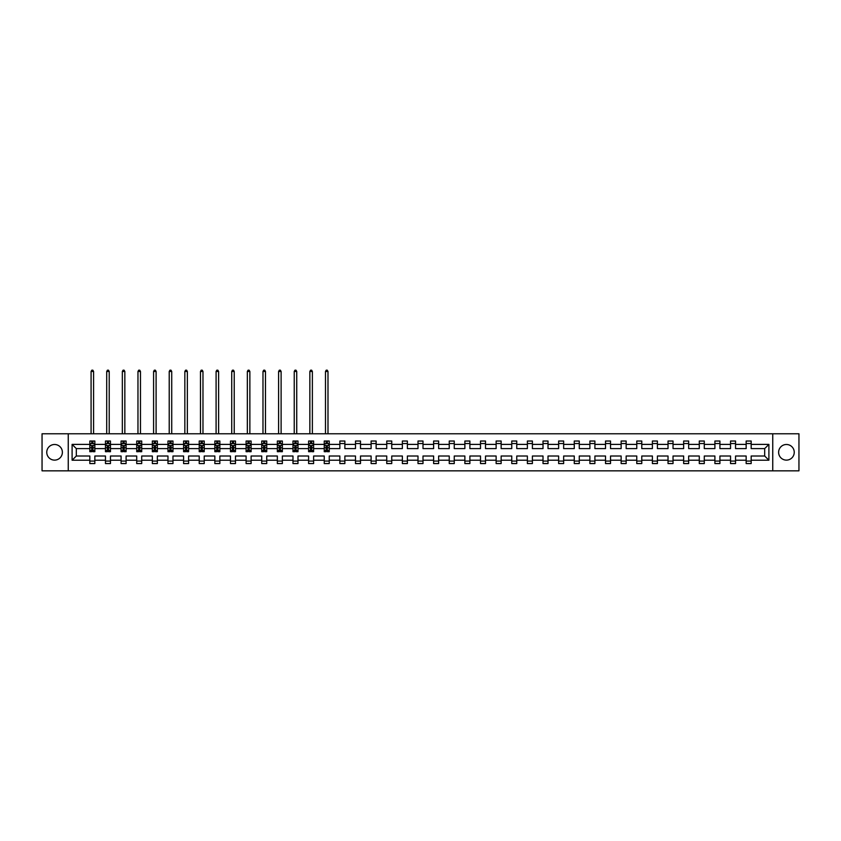 <?xml version="1.0" encoding="UTF-8"?>
<svg xmlns="http://www.w3.org/2000/svg" width="841" height="841" viewBox="0 0 841 841"><rect width="100%" height="100%" fill="white"/><g stroke="black" fill="none" stroke-linecap="round" stroke-linejoin="round"><path stroke-width="1.26" d="M786.43 444.49A7.811 7.811 0 0 0 778.619 452.3A7.811 7.811 0 0 0 786.43 460.122A7.811 7.811 0 0 0 794.24 452.3A7.811 7.811 0 0 0 786.43 444.49M54.57 444.49A7.811 7.811 0 0 0 46.76 452.3A7.811 7.811 0 0 0 54.57 460.122A7.811 7.811 0 0 0 62.381 452.3A7.811 7.811 0 0 0 54.57 444.49M772.753 470.834L798.95 470.834L798.95 433.777L772.753 433.777L772.753 470.834L68.247 470.834L68.247 433.777L42.05 433.777L42.05 470.834L68.247 470.834M751.171 460.216L751.171 456.011L764.69 456.011L768.895 460.216L751.171 460.216L751.171 463.57L746.156 463.57L746.156 460.216L735.539 460.216L735.539 463.57L730.535 463.57L730.535 460.216L719.917 460.216L719.917 463.57L714.903 463.57L714.903 460.216L704.285 460.216L704.285 463.57L699.281 463.57L699.281 460.216L688.663 460.216L688.663 463.57L683.649 463.57L683.649 460.216L673.031 460.216L673.031 463.57L668.027 463.57L668.027 460.216L657.41 460.216L657.41 463.57L652.395 463.57L652.395 460.216L641.778 460.216L641.778 463.57L636.774 463.57L636.774 460.216L626.156 460.216L626.156 463.57L621.142 463.57L621.142 460.216L610.524 460.216L610.524 463.57L605.52 463.57L605.52 460.216L594.902 460.216L594.902 463.57L589.888 463.57L589.888 460.216L579.27 460.216L579.27 463.57L574.266 463.57L574.266 460.216L563.649 460.216L563.649 463.57L558.634 463.57L558.634 460.216L548.017 460.216L548.017 463.57L543.013 463.57L543.013 460.216L532.395 460.216L532.395 463.57L527.381 463.57L527.381 460.216L516.763 460.216L516.763 463.57L511.759 463.57L511.759 460.216L501.141 460.216L501.141 463.57L496.127 463.57L496.127 460.216L485.509 460.216L485.509 463.57L480.505 463.57L480.505 460.216L469.888 460.216L469.888 463.57L464.873 463.57L464.873 460.216L454.256 460.216L454.256 463.57L449.252 463.57L449.252 460.216L438.634 460.216L438.634 463.57L433.62 463.57L433.62 460.216L423.002 460.216L423.002 463.57L417.998 463.57L417.998 460.216L407.38 460.216L407.38 463.57L402.366 463.57L402.366 460.216L391.748 460.216L391.748 463.57L386.744 463.57L386.744 460.216L376.127 460.216L376.127 463.57L371.112 463.57L371.112 460.216L360.495 460.216L360.495 463.57L355.491 463.57L355.491 460.216L344.873 460.216L344.873 463.57L339.859 463.57L339.859 460.216L329.241 460.216L329.241 463.57L324.237 463.57L324.237 460.216L313.619 460.216L313.619 463.57L308.605 463.57L308.605 460.216L297.987 460.216L297.987 463.57L292.983 463.57L292.983 460.216L282.366 460.216L282.366 463.57L277.351 463.57L277.351 460.216L266.734 460.216L266.734 463.57L261.73 463.57L261.73 460.216L251.112 460.216L251.112 463.57L246.098 463.57L246.098 460.216L235.48 460.216L235.48 463.57L230.476 463.57L230.476 460.216L219.858 460.216L219.858 463.57L214.844 463.57L214.844 460.216L204.226 460.216L204.226 463.57L199.222 463.57L199.222 460.216L188.605 460.216L188.605 463.57L183.59 463.57L183.59 460.216L172.973 460.216L172.973 463.57L167.969 463.57L167.969 460.216L157.351 460.216L157.351 463.57L152.337 463.57L152.337 460.216L141.719 460.216L141.719 463.57L136.715 463.57L136.715 460.216L126.097 460.216L126.097 463.57L121.083 463.57L121.083 460.216L110.465 460.216L110.465 463.57L105.461 463.57L105.461 460.216L94.844 460.216L94.844 463.57L89.829 463.57L89.829 460.216L72.105 460.216L72.105 444.395L89.829 444.395L89.829 441.031L94.844 441.031L94.844 444.395L105.461 444.395L105.461 441.031L110.465 441.031L110.465 444.395L121.083 444.395L121.083 441.031L126.097 441.031L126.097 444.395L136.715 444.395L136.715 441.031L141.719 441.031L141.719 444.395L152.337 444.395L152.337 441.031L157.351 441.031L157.351 444.395L167.969 444.395L167.969 441.031L172.973 441.031L172.973 444.395L183.59 444.395L183.59 441.031L188.605 441.031L188.605 444.395L199.222 444.395L199.222 441.031L204.226 441.031L204.226 444.395L214.844 444.395L214.844 441.031L219.858 441.031L219.858 444.395L230.476 444.395L230.476 441.031L235.48 441.031L235.48 444.395L246.098 444.395L246.098 441.031L251.112 441.031L251.112 444.395L261.73 444.395L261.73 441.031L266.734 441.031L266.734 444.395L277.351 444.395L277.351 441.031L282.366 441.031L282.366 444.395L292.983 444.395L292.983 441.031L297.987 441.031L297.987 444.395L308.605 444.395L308.605 441.031L313.619 441.031L313.619 444.395L324.237 444.395L324.237 441.031L329.241 441.031L329.241 444.395L339.859 444.395L339.859 441.031L344.873 441.031L344.873 444.395L355.491 444.395L355.491 441.031L360.495 441.031L360.495 444.395L371.112 444.395L371.112 441.031L376.127 441.031L376.127 444.395L386.744 444.395L386.744 441.031L391.748 441.031L391.748 444.395L402.366 444.395L402.366 441.031L407.38 441.031L407.38 444.395L417.998 444.395L417.998 441.031L423.002 441.031L423.002 444.395L433.62 444.395L433.62 441.031L438.634 441.031L438.634 444.395L449.252 444.395L449.252 441.031L454.256 441.031L454.256 444.395L464.873 444.395L464.873 441.031L469.888 441.031L469.888 444.395L480.505 444.395L480.505 441.031L485.509 441.031L485.509 444.395L496.127 444.395L496.127 441.031L501.141 441.031L501.141 444.395L511.759 444.395L511.759 441.031L516.763 441.031L516.763 444.395L527.381 444.395L527.381 441.031L532.395 441.031L532.395 444.395L543.013 444.395L543.013 441.031L548.017 441.031L548.017 444.395L558.634 444.395L558.634 441.031L563.649 441.031L563.649 444.395L574.266 444.395L574.266 441.031L579.27 441.031L579.27 444.395L589.888 444.395L589.888 441.031L594.902 441.031L594.902 444.395L605.52 444.395L605.52 441.031L610.524 441.031L610.524 444.395L621.142 444.395L621.142 441.031L626.156 441.031L626.156 444.395L636.774 444.395L636.774 441.031L641.778 441.031L641.778 444.395L652.395 444.395L652.395 441.031L657.41 441.031L657.41 444.395L668.027 444.395L668.027 441.031L673.031 441.031L673.031 444.395L683.649 444.395L683.649 441.031L688.663 441.031L688.663 444.395L699.281 444.395L699.281 441.031L704.285 441.031L704.285 444.395L714.903 444.395L714.903 441.031L719.917 441.031L719.917 444.395L730.535 444.395L730.535 441.031L735.539 441.031L735.539 444.395L746.156 444.395L746.156 441.031L751.171 441.031L751.171 444.395L768.895 444.395L768.895 460.216M772.753 433.777L68.247 433.777M746.156 444.395L746.156 448.6L735.539 448.6L735.539 444.395M735.539 460.216L735.539 456.011L746.156 456.011L746.156 460.216M730.535 444.395L730.535 448.6L719.917 448.6L719.917 444.395M719.917 460.216L719.917 456.011L730.535 456.011L730.535 460.216M714.903 444.395L714.903 448.6L704.285 448.6L704.285 444.395M704.285 460.216L704.285 456.011L714.903 456.011L714.903 460.216M699.281 444.395L699.281 448.6L688.663 448.6L688.663 444.395M688.663 460.216L688.663 456.011L699.281 456.011L699.281 460.216M683.649 444.395L683.649 448.6L673.031 448.6L673.031 444.395M673.031 460.216L673.031 456.011L683.649 456.011L683.649 460.216M668.027 444.395L668.027 448.6L657.41 448.6L657.41 444.395M657.41 460.216L657.41 456.011L668.027 456.011L668.027 460.216M652.395 444.395L652.395 448.6L641.778 448.6L641.778 444.395M641.778 460.216L641.778 456.011L652.395 456.011L652.395 460.216M636.774 444.395L636.774 448.6L626.156 448.6L626.156 444.395M626.156 460.216L626.156 456.011L636.774 456.011L636.774 460.216M621.142 444.395L621.142 448.6L610.524 448.6L610.524 444.395M610.524 460.216L610.524 456.011L621.142 456.011L621.142 460.216M605.52 444.395L605.52 448.6L594.902 448.6L594.902 444.395M594.902 460.216L594.902 456.011L605.52 456.011L605.52 460.216M589.888 444.395L589.888 448.6L579.27 448.6L579.27 444.395M579.27 460.216L579.27 456.011L589.888 456.011L589.888 460.216M574.266 444.395L574.266 448.6L563.649 448.6L563.649 444.395M563.649 460.216L563.649 456.011L574.266 456.011L574.266 460.216M558.634 444.395L558.634 448.6L548.017 448.6L548.017 444.395M548.017 460.216L548.017 456.011L558.634 456.011L558.634 460.216M543.013 444.395L543.013 448.6L532.395 448.6L532.395 444.395M532.395 460.216L532.395 456.011L543.013 456.011L543.013 460.216M527.381 444.395L527.381 448.6L516.763 448.6L516.763 444.395M516.763 460.216L516.763 456.011L527.381 456.011L527.381 460.216M511.759 444.395L511.759 448.6L501.141 448.6L501.141 444.395M501.141 460.216L501.141 456.011L511.759 456.011L511.759 460.216M496.127 444.395L496.127 448.6L485.509 448.6L485.509 444.395M485.509 460.216L485.509 456.011L496.127 456.011L496.127 460.216M480.505 444.395L480.505 448.6L469.888 448.6L469.888 444.395M469.888 460.216L469.888 456.011L480.505 456.011L480.505 460.216M464.873 444.395L464.873 448.6L454.256 448.6L454.256 444.395M454.256 460.216L454.256 456.011L464.873 456.011L464.873 460.216M449.252 444.395L449.252 448.6L438.634 448.6L438.634 444.395M438.634 460.216L438.634 456.011L449.252 456.011L449.252 460.216M433.62 444.395L433.62 448.6L423.002 448.6L423.002 444.395M423.002 460.216L423.002 456.011L433.62 456.011L433.62 460.216M417.998 444.395L417.998 448.6L407.38 448.6L407.38 444.395M407.38 460.216L407.38 456.011L417.998 456.011L417.998 460.216M402.366 444.395L402.366 448.6L391.748 448.6L391.748 444.395M391.748 460.216L391.748 456.011L402.366 456.011L402.366 460.216M386.744 444.395L386.744 448.6L376.127 448.6L376.127 444.395M376.127 460.216L376.127 456.011L386.744 456.011L386.744 460.216M371.112 444.395L371.112 448.6L360.495 448.6L360.495 444.395M360.495 460.216L360.495 456.011L371.112 456.011L371.112 460.216M355.491 444.395L355.491 448.6L344.873 448.6L344.873 444.395M344.873 460.216L344.873 456.011L355.491 456.011L355.491 460.216M339.859 444.395L339.859 448.6L329.241 448.6L329.241 444.395M329.241 460.216L329.241 456.011L339.859 456.011L339.859 460.216M324.237 444.395L324.237 448.6L313.619 448.6L313.619 444.395M313.619 460.216L313.619 456.011L324.237 456.011L324.237 460.216M308.605 444.395L308.605 448.6L297.987 448.6L297.987 444.395M297.987 460.216L297.987 456.011L308.605 456.011L308.605 460.216M292.983 444.395L292.983 448.6L282.366 448.6L282.366 444.395M282.366 460.216L282.366 456.011L292.983 456.011L292.983 460.216M277.351 444.395L277.351 448.6L266.734 448.6L266.734 444.395M266.734 460.216L266.734 456.011L277.351 456.011L277.351 460.216M261.73 444.395L261.73 448.6L251.112 448.6L251.112 444.395M251.112 460.216L251.112 456.011L261.73 456.011L261.73 460.216M246.098 444.395L246.098 448.6L235.48 448.6L235.48 444.395M235.48 460.216L235.48 456.011L246.098 456.011L246.098 460.216M230.476 444.395L230.476 448.6L219.858 448.6L219.858 444.395M219.858 460.216L219.858 456.011L230.476 456.011L230.476 460.216M214.844 444.395L214.844 448.6L204.226 448.6L204.226 444.395M204.226 460.216L204.226 456.011L214.844 456.011L214.844 460.216M199.222 444.395L199.222 448.6L188.605 448.6L188.605 444.395M188.605 460.216L188.605 456.011L199.222 456.011L199.222 460.216M183.59 444.395L183.59 448.6L172.973 448.6L172.973 444.395M172.973 460.216L172.973 456.011L183.59 456.011L183.59 460.216M167.969 444.395L167.969 448.6L157.351 448.6L157.351 444.395M157.351 460.216L157.351 456.011L167.969 456.011L167.969 460.216M152.337 444.395L152.337 448.6L141.719 448.6L141.719 444.395M141.719 460.216L141.719 456.011L152.337 456.011L152.337 460.216M136.715 444.395L136.715 448.6L126.097 448.6L126.097 444.395M126.097 460.216L126.097 456.011L136.715 456.011L136.715 460.216M121.083 444.395L121.083 448.6L110.465 448.6L110.465 444.395M110.465 460.216L110.465 456.011L121.083 456.011L121.083 460.216M105.461 444.395L105.461 448.6L94.844 448.6L94.844 444.395M94.844 460.216L94.844 456.011L105.461 456.011L105.461 460.216M89.829 444.395L89.829 448.6L76.31 448.6L76.31 456.011L89.829 456.011L89.829 460.216M72.105 444.395L76.31 448.6M764.69 456.011L764.69 448.6L751.171 448.6L751.171 444.395M746.156 443.543L751.171 443.543M730.535 443.543L735.539 443.543M714.903 443.543L719.917 443.543M699.281 443.543L704.285 443.543M683.649 443.543L688.663 443.543M668.027 443.543L673.031 443.543M652.395 443.543L657.41 443.543M636.774 443.543L641.778 443.543M621.142 443.543L626.156 443.543M605.52 443.543L610.524 443.543M589.888 443.543L594.902 443.543M574.266 443.543L579.27 443.543M558.634 443.543L563.649 443.543M543.013 443.543L548.017 443.543M527.381 443.543L532.395 443.543M511.759 443.543L516.763 443.543M496.127 443.543L501.141 443.543M480.505 443.543L485.509 443.543M464.873 443.543L469.888 443.543M449.252 443.543L454.256 443.543M433.62 443.543L438.634 443.543M417.998 443.543L423.002 443.543M402.366 443.543L407.38 443.543M386.744 443.543L391.748 443.543M371.112 443.543L376.127 443.543M355.491 443.543L360.495 443.543M339.859 443.543L344.873 443.543M326.14 443.543L327.338 443.543M310.508 443.543L311.717 443.543M294.886 443.543L296.085 443.543M279.254 443.543L280.463 443.543M263.632 443.543L264.831 443.543M248 443.543L249.209 443.543M232.379 443.543L233.577 443.543M216.747 443.543L217.956 443.543M201.125 443.543L202.324 443.543M185.493 443.543L186.702 443.543M169.871 443.543L171.07 443.543M154.239 443.543L155.448 443.543M138.618 443.543L139.816 443.543M122.986 443.543L124.195 443.543M107.364 443.543L108.563 443.543M91.732 443.543L92.941 443.543M89.829 461.068L94.844 461.068M105.461 461.068L110.465 461.068M121.083 461.068L126.097 461.068M136.715 461.068L141.719 461.068M152.337 461.068L157.351 461.068M167.969 461.068L172.973 461.068M183.59 461.068L188.605 461.068M199.222 461.068L204.226 461.068M214.844 461.068L219.858 461.068M230.476 461.068L235.48 461.068M246.098 461.068L251.112 461.068M261.73 461.068L266.734 461.068M277.351 461.068L282.366 461.068M292.983 461.068L297.987 461.068M308.605 461.068L313.619 461.068M324.237 461.068L329.241 461.068M339.859 461.068L344.873 461.068M355.491 461.068L360.495 461.068M371.112 461.068L376.127 461.068M386.744 461.068L391.748 461.068M402.366 461.068L407.38 461.068M417.998 461.068L423.002 461.068M433.62 461.068L438.634 461.068M449.252 461.068L454.256 461.068M464.873 461.068L469.888 461.068M480.505 461.068L485.509 461.068M496.127 461.068L501.141 461.068M511.759 461.068L516.763 461.068M527.381 461.068L532.395 461.068M543.013 461.068L548.017 461.068M558.634 461.068L563.649 461.068M574.266 461.068L579.27 461.068M589.888 461.068L594.902 461.068M605.52 461.068L610.524 461.068M621.142 461.068L626.156 461.068M636.774 461.068L641.778 461.068M652.395 461.068L657.41 461.068M668.027 461.068L673.031 461.068M683.649 461.068L688.663 461.068M699.281 461.068L704.285 461.068M714.903 461.068L719.917 461.068M730.535 461.068L735.539 461.068M746.156 461.068L751.171 461.068M76.31 456.011L72.105 460.216M768.895 444.395L764.69 448.6M92.941 442.334L91.732 442.334M90.775 443.712L89.829 443.712L89.829 441.031L91.732 441.031L91.732 443.585M89.829 450.45L89.829 451.701L91.732 451.701L91.732 450.45L89.829 450.45L89.829 448.6M94.844 448.6L94.844 451.701L92.941 451.701L92.941 446.34L91.732 446.34L91.732 450.45M93.898 443.712L94.844 443.712L94.844 441.031L92.941 441.031L92.941 443.585M94.844 445.593L93.835 443.585L90.839 443.585L89.829 445.593M93.593 433.777L93.593 371.47L91.08 371.47L91.08 433.777M91.08 371.47L91.837 370.166L92.836 370.166L93.593 371.47M108.563 442.334L107.364 442.334M106.397 443.712L105.461 443.712L105.461 441.031L107.364 441.031L107.364 443.585M105.461 450.45L105.461 451.701L107.364 451.701L107.364 450.45L105.461 450.45L105.461 448.6M110.465 448.6L110.465 451.701L108.563 451.701L108.563 446.34L107.364 446.34L107.364 450.45M109.53 443.712L110.465 443.712L110.465 441.031L108.563 441.031L108.563 443.585M110.465 445.593L109.467 443.585L106.46 443.585L105.461 445.593M109.214 433.777L109.214 371.47L106.712 371.47L106.712 433.777M106.712 371.47L107.459 370.166L108.468 370.166L109.214 371.47M124.195 442.334L122.986 442.334M122.029 443.712L121.083 443.712L121.083 441.031L122.986 441.031L122.986 443.585M121.083 450.45L121.083 451.701L122.986 451.701L122.986 450.45L121.083 450.45L121.083 448.6M126.097 448.6L126.097 451.701L124.195 451.701L124.195 446.34L122.986 446.34L122.986 450.45M125.151 443.712L126.097 443.712L126.097 441.031L124.195 441.031L124.195 443.585M126.097 445.593L125.088 443.585L122.092 443.585L121.083 445.593M124.846 433.777L124.846 371.47L122.334 371.47L122.334 433.777M122.334 371.47L123.091 370.166L124.09 370.166L124.846 371.47M139.816 442.334L138.618 442.334M137.651 443.712L136.715 443.712L136.715 441.031L138.618 441.031L138.618 443.585M136.715 450.45L136.715 451.701L138.618 451.701L138.618 450.45L136.715 450.45L136.715 448.6M141.719 448.6L141.719 451.701L139.816 451.701L139.816 446.34L138.618 446.34L138.618 450.45M140.783 443.712L141.719 443.712L141.719 441.031L139.816 441.031L139.816 443.585M141.719 445.593L140.72 443.585L137.714 443.585L136.715 445.593M140.468 433.777L140.468 371.47L137.966 371.47L137.966 433.777M137.966 371.47L138.712 370.166L139.722 370.166L140.468 371.47M155.448 442.334L154.239 442.334M153.283 443.712L152.337 443.712L152.337 441.031L154.239 441.031L154.239 443.585M152.337 450.45L152.337 451.701L154.239 451.701L154.239 450.45L152.337 450.45L152.337 448.6M157.351 448.6L157.351 451.701L155.448 451.701L155.448 446.34L154.239 446.34L154.239 450.45M156.405 443.712L157.351 443.712L157.351 441.031L155.448 441.031L155.448 443.585M157.351 445.593L156.342 443.585L153.346 443.585L152.337 445.593M156.1 433.777L156.1 371.47L153.588 371.47L153.588 433.777M153.588 371.47L154.345 370.166L155.343 370.166L156.1 371.47M171.07 442.334L169.871 442.334M168.904 443.712L167.969 443.712L167.969 441.031L169.871 441.031L169.871 443.585M167.969 450.45L167.969 451.701L169.871 451.701L169.871 450.45L167.969 450.45L167.969 448.6M172.973 448.6L172.973 451.701L171.07 451.701L171.07 446.34L169.871 446.34L169.871 450.45M172.037 443.712L172.973 443.712L172.973 441.031L171.07 441.031L171.07 443.585M172.973 445.593L171.974 443.585L168.967 443.585L167.969 445.593M171.722 433.777L171.722 371.47L169.22 371.47L169.22 433.777M169.22 371.47L169.966 370.166L170.975 370.166L171.722 371.47M186.702 442.334L185.493 442.334M184.536 443.712L183.59 443.712L183.59 441.031L185.493 441.031L185.493 443.585M183.59 450.45L183.59 451.701L185.493 451.701L185.493 450.45L183.59 450.45L183.59 448.6M188.605 448.6L188.605 451.701L186.702 451.701L186.702 446.34L185.493 446.34L185.493 450.45M187.659 443.712L188.605 443.712L188.605 441.031L186.702 441.031L186.702 443.585M188.605 445.593L187.596 443.585L184.6 443.585L183.59 445.593M187.354 433.777L187.354 371.47L184.841 371.47L184.841 433.777M184.841 371.47L185.598 370.166L186.597 370.166L187.354 371.47M202.324 442.334L201.125 442.334M200.158 443.712L199.222 443.712L199.222 441.031L201.125 441.031L201.125 443.585M199.222 450.45L199.222 451.701L201.125 451.701L201.125 450.45L199.222 450.45L199.222 448.6M204.226 448.6L204.226 451.701L202.324 451.701L202.324 446.34L201.125 446.34L201.125 450.45M203.291 443.712L204.226 443.712L204.226 441.031L202.324 441.031L202.324 443.585M204.226 445.593L203.228 443.585L200.221 443.585L199.222 445.593M202.975 433.777L202.975 371.47L200.473 371.47L200.473 433.777M200.473 371.47L201.22 370.166L202.229 370.166L202.975 371.47M217.956 442.334L216.747 442.334M215.79 443.712L214.844 443.712L214.844 441.031L216.747 441.031L216.747 443.585M214.844 450.45L214.844 451.701L216.747 451.701L216.747 450.45L214.844 450.45L214.844 448.6M219.858 448.6L219.858 451.701L217.956 451.701L217.956 446.34L216.747 446.34L216.747 450.45M218.912 443.712L219.858 443.712L219.858 441.031L217.956 441.031L217.956 443.585M219.858 445.593L218.849 443.585L215.853 443.585L214.844 445.593M218.607 433.777L218.607 371.47L216.095 371.47L216.095 433.777M216.095 371.47L216.852 370.166L217.851 370.166L218.607 371.47M233.577 442.334L232.379 442.334M231.412 443.712L230.476 443.712L230.476 441.031L232.379 441.031L232.379 443.585M230.476 450.45L230.476 451.701L232.379 451.701L232.379 450.45L230.476 450.45L230.476 448.6M235.48 448.6L235.48 451.701L233.577 451.701L233.577 446.34L232.379 446.34L232.379 450.45M234.544 443.712L235.48 443.712L235.48 441.031L233.577 441.031L233.577 443.585M235.48 445.593L234.481 443.585L231.475 443.585L230.476 445.593M234.229 433.777L234.229 371.47L231.727 371.47L231.727 433.777M231.727 371.47L232.473 370.166L233.483 370.166L234.229 371.47M249.209 442.334L248 442.334M247.044 443.712L246.098 443.712L246.098 441.031L248 441.031L248 443.585M246.098 450.45L246.098 451.701L248 451.701L248 450.45L246.098 450.45L246.098 448.6M251.112 448.6L251.112 451.701L249.209 451.701L249.209 446.34L248 446.34L248 450.45M250.166 443.712L251.112 443.712L251.112 441.031L249.209 441.031L249.209 443.585M251.112 445.593L250.103 443.585L247.107 443.585L246.098 445.593M249.861 433.777L249.861 371.47L247.349 371.47L247.349 433.777M247.349 371.47L248.106 370.166L249.104 370.166L249.861 371.47M264.831 442.334L263.632 442.334M262.665 443.712L261.73 443.712L261.73 441.031L263.632 441.031L263.632 443.585M261.73 450.45L261.73 451.701L263.632 451.701L263.632 450.45L261.73 450.45L261.73 448.6M266.734 448.6L266.734 451.701L264.831 451.701L264.831 446.34L263.632 446.34L263.632 450.45M265.798 443.712L266.734 443.712L266.734 441.031L264.831 441.031L264.831 443.585M266.734 445.593L265.735 443.585L262.728 443.585L261.73 445.593M265.483 433.777L265.483 371.47L262.981 371.47L262.981 433.777M262.981 371.47L263.727 370.166L264.736 370.166L265.483 371.47M280.463 442.334L279.254 442.334M278.297 443.712L277.351 443.712L277.351 441.031L279.254 441.031L279.254 443.585M277.351 450.45L277.351 451.701L279.254 451.701L279.254 450.45L277.351 450.45L277.351 448.6M282.366 448.6L282.366 451.701L280.463 451.701L280.463 446.34L279.254 446.34L279.254 450.45M281.42 443.712L282.366 443.712L282.366 441.031L280.463 441.031L280.463 443.585M282.366 445.593L281.357 443.585L278.36 443.585L277.351 445.593M281.115 433.777L281.115 371.47L278.602 371.47L278.602 433.777M278.602 371.47L279.359 370.166L280.358 370.166L281.115 371.47M296.085 442.334L294.886 442.334M293.919 443.712L292.983 443.712L292.983 441.031L294.886 441.031L294.886 443.585M292.983 450.45L292.983 451.701L294.886 451.701L294.886 450.45L292.983 450.45L292.983 448.6M297.987 448.6L297.987 451.701L296.085 451.701L296.085 446.34L294.886 446.34L294.886 450.45M297.052 443.712L297.987 443.712L297.987 441.031L296.085 441.031L296.085 443.585M297.987 445.593L296.989 443.585L293.982 443.585L292.983 445.593M296.736 433.777L296.736 371.47L294.234 371.47L294.234 433.777M294.234 371.47L294.981 370.166L295.99 370.166L296.736 371.47M311.717 442.334L310.508 442.334M309.551 443.712L308.605 443.712L308.605 441.031L310.508 441.031L310.508 443.585M308.605 450.45L308.605 451.701L310.508 451.701L310.508 450.45L308.605 450.45L308.605 448.6M313.619 448.6L313.619 451.701L311.717 451.701L311.717 446.34L310.508 446.34L310.508 450.45M312.673 443.712L313.619 443.712L313.619 441.031L311.717 441.031L311.717 443.585M313.619 445.593L312.61 443.585L309.614 443.585L308.605 445.593M312.368 433.777L312.368 371.47L309.856 371.47L309.856 433.777M309.856 371.47L310.613 370.166L311.612 370.166L312.368 371.47M327.338 442.334L326.14 442.334M325.173 443.712L324.237 443.712L324.237 441.031L326.14 441.031L326.14 443.585M324.237 450.45L324.237 451.701L326.14 451.701L326.14 450.45L324.237 450.45L324.237 448.6M329.241 448.6L329.241 451.701L327.338 451.701L327.338 446.34L326.14 446.34L326.14 450.45M328.305 443.712L329.241 443.712L329.241 441.031L327.338 441.031L327.338 443.585M329.241 445.593L328.242 443.585L325.236 443.585L324.237 445.593M327.99 433.777L327.99 371.47L325.488 371.47L325.488 433.777M325.488 371.47L326.234 370.166L327.244 370.166L327.99 371.47M94.812 445.541L89.861 445.541M94.844 450.45L92.941 450.45M91.732 447.759L89.829 447.759M94.844 447.759L92.941 447.759M92.941 442.976L91.732 442.976M110.444 445.541L105.482 445.541M110.465 450.45L108.563 450.45M107.364 447.759L105.461 447.759M110.465 447.759L108.563 447.759M108.563 442.976L107.364 442.976M126.066 445.541L121.115 445.541M126.097 450.45L124.195 450.45M122.986 447.759L121.083 447.759M126.097 447.759L124.195 447.759M124.195 442.976L122.986 442.976M141.698 445.541L136.736 445.541M141.719 450.45L139.816 450.45M138.618 447.759L136.715 447.759M141.719 447.759L139.816 447.759M139.816 442.976L138.618 442.976M157.32 445.541L152.368 445.541M157.351 450.45L155.448 450.45M154.239 447.759L152.337 447.759M157.351 447.759L155.448 447.759M155.448 442.976L154.239 442.976M172.952 445.541L167.99 445.541M172.973 450.45L171.07 450.45M169.871 447.759L167.969 447.759M172.973 447.759L171.07 447.759M171.07 442.976L169.871 442.976M188.573 445.541L183.622 445.541M188.605 450.45L186.702 450.45M185.493 447.759L183.59 447.759M188.605 447.759L186.702 447.759M186.702 442.976L185.493 442.976M204.205 445.541L199.243 445.541M204.226 450.45L202.324 450.45M201.125 447.759L199.222 447.759M204.226 447.759L202.324 447.759M202.324 442.976L201.125 442.976M219.827 445.541L214.876 445.541M219.858 450.45L217.956 450.45M216.747 447.759L214.844 447.759M219.858 447.759L217.956 447.759M217.956 442.976L216.747 442.976M235.459 445.541L230.497 445.541M235.48 450.45L233.577 450.45M232.379 447.759L230.476 447.759M235.48 447.759L233.577 447.759M233.577 442.976L232.379 442.976M251.081 445.541L246.129 445.541M251.112 450.45L249.209 450.45M248 447.759L246.098 447.759M251.112 447.759L249.209 447.759M249.209 442.976L248 442.976M266.713 445.541L261.751 445.541M266.734 450.45L264.831 450.45M263.632 447.759L261.73 447.759M266.734 447.759L264.831 447.759M264.831 442.976L263.632 442.976M282.334 445.541L277.383 445.541M282.366 450.45L280.463 450.45M279.254 447.759L277.351 447.759M282.366 447.759L280.463 447.759M280.463 442.976L279.254 442.976M297.966 445.541L293.004 445.541M297.987 450.45L296.085 450.45M294.886 447.759L292.983 447.759M297.987 447.759L296.085 447.759M296.085 442.976L294.886 442.976M313.588 445.541L308.636 445.541M313.619 450.45L311.717 450.45M310.508 447.759L308.605 447.759M313.619 447.759L311.717 447.759M311.717 442.976L310.508 442.976M329.22 445.541L324.258 445.541M329.241 450.45L327.338 450.45M326.14 447.759L324.237 447.759M329.241 447.759L327.338 447.759M327.338 442.976L326.14 442.976"/></g></svg>
